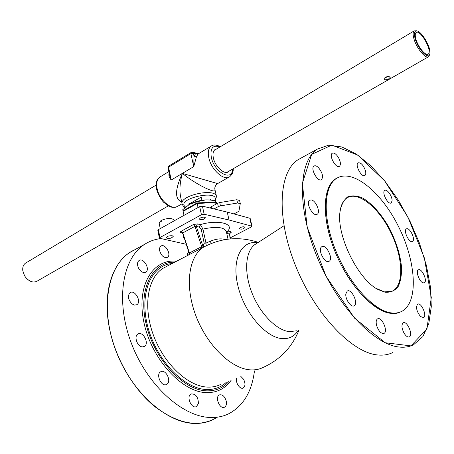 <?xml version="1.0" encoding="UTF-8"?>
<svg xmlns="http://www.w3.org/2000/svg" width="454" height="454" viewBox="0 0 454 454"><rect width="100%" height="100%" fill="white"/><g stroke="black" fill="none" stroke-linecap="round" stroke-linejoin="round"><path stroke-width="0.68" d="M240.24 227.567C242.618 226.62 244.212 226.546 245.018 227.346C243.401 229.128 241.471 229.576 239.235 228.685L240.24 227.567M200.328 217.96C202.847 216.938 204.55 216.887 205.441 217.801C203.738 219.713 201.712 220.15 199.363 219.112L200.328 217.96M138.867 268.694C136.995 264.988 137.057 262.253 139.06 260.494C143.566 257.282 150.569 269.511 145.74 272.139C143.402 273.143 141.109 271.997 138.867 268.694M132.029 303.936C127.983 299.6 127.347 295.832 130.122 292.631C134.963 289.317 141.943 302.024 136.779 304.73L134.532 305.105L132.029 303.936M142.408 346.884C137.278 346.788 133.607 336.056 137.976 333.996C143.061 330.733 149.695 343.865 144.298 346.498L142.408 346.884M167.237 383.976L166.578 384.43C161.476 387.444 155.393 374.136 160.761 371.712C165.455 368.852 171.612 380.526 167.237 383.976M198.404 403.629L196.434 406.563C191.492 409.326 185.89 396.098 191.077 393.93C195.799 393.754 198.245 396.989 198.404 403.629M226.262 401.16C226.784 404.179 226.194 406.188 224.503 407.198C219.867 409.746 214.549 396.881 219.418 394.912C222.488 394.288 224.77 396.37 226.262 401.16M240.807 376.389L243.56 379.226C245.535 383.329 245.415 386.258 243.208 388.011C240.007 389.89 235.041 382.228 236.738 378.023M187.559 255.511L187.65 253.451L188.643 251.743M159.672 250.824C159.286 248.554 159.712 246.976 160.954 246.085C165.148 243.083 171.89 254.898 167.39 257.339C164.002 258.184 161.431 256.011 159.672 250.824M338.599 157.788C340.665 161.902 340.948 164.74 339.444 166.295C336.034 168.99 328.509 155.308 332.271 153.242C334.161 152.51 336.272 154.025 338.599 157.788M318.47 167.634C322.471 172.69 323.492 176.691 321.523 179.636C317.817 182.542 309.963 168.315 314.037 166.062C315.212 165.392 316.693 165.92 318.47 167.634M311.586 199.97C316.194 201.031 320.694 212.5 317.187 214.271C313.164 217.301 305.241 202.49 309.634 200.146L311.586 199.97M321.477 246.948L321.784 246.715C326.068 243.702 333.735 258.973 329.099 261.283C325.058 264.183 317.482 249.944 321.477 246.948M345.829 293.908L347.248 291.054C351.561 288.211 358.768 303.658 354.114 305.792C351.129 307.846 345.125 299.265 345.829 293.908M376.61 325.507C375.793 322.068 376.116 319.854 377.569 318.861C381.712 316.262 388.448 331.505 383.993 333.412C381.093 333.855 378.63 331.221 376.61 325.507M403.946 332.952C401.569 328.009 401.33 324.627 403.231 322.811C407.073 320.433 413.481 335.166 409.338 336.874C407.675 337.43 405.876 336.125 403.946 332.952M420.506 316.517C416.573 311.331 415.614 307.21 417.623 304.157C421.159 301.927 427.407 316.024 423.582 317.618L420.506 316.517M423.27 282.876C419.575 282.371 415.331 271.061 418.367 269.841C421.658 267.667 427.901 281.202 424.32 282.763L423.27 282.876M412.828 241.21L412.499 241.483C409.36 243.679 402.965 230.484 406.398 228.901C409.321 226.807 415.535 238.713 412.828 241.21M392.069 200.878L391.178 202.915C388.068 205.219 381.377 192.116 384.799 190.425C387.058 188.671 392.489 196.503 392.069 200.878M365.408 170.556C366.06 173.07 365.884 174.711 364.891 175.482C361.685 177.962 354.591 164.683 358.127 162.816C360.868 162.418 363.296 164.995 365.408 170.556M340.057 211.212C340.971 205.219 343.025 200.969 346.237 198.455C357.156 189.976 378.369 206.865 390.695 232.215C403.248 257.435 404.418 286.06 391.904 291.292L384.43 291.871L376.003 288.307M385.015 292.217L378.131 289.584C358.149 279.698 336.471 235.626 339.967 212.001C341.226 204.958 343.791 199.919 347.668 196.894C352.145 195.175 357.287 195.634 363.104 198.273C372.314 204.016 380.815 213.511 388.607 226.75C395.843 240.507 400.156 253.973 401.546 267.156C401.722 275.186 400.547 281.752 398.022 286.849C394.742 290.832 390.406 292.626 385.015 292.217M230.082 238.935L229.582 234.06L230.57 231.648L227.777 231.001L226.79 233.418L229.781 234.037L230.28 238.917M225.241 239.564C221.325 238.259 216.308 238.81 210.191 241.222L205.974 243.1L202.966 229.088L200.35 224.611C217.863 219.361 234.735 223.623 227.777 231.001L226.279 231.387M226.228 231.182L226.251 231.273C223.743 227 215.979 226.274 202.966 229.088L201.196 229.202L204.198 243.219L205.974 243.1L206.218 245.733M197.354 223.913L193.376 224.571L194.965 226.319L196.344 226.421L197.354 223.913L200.35 224.611L199.346 227.113L201.196 229.202M204.198 243.219L203.182 245.688L204.238 246.772M203.182 245.688L202.79 245.796L203.982 246.925M199.346 227.113L196.344 226.421L202.79 245.796L201.718 246.641L201.689 248.139M193.376 224.571L181.231 231.194C180.142 231.881 180.124 232.386 181.186 232.709L182.014 232.596L182.587 233.373L182.809 232.919L194.965 226.319L201.718 246.641L189.091 253.116L188.796 254.864M182.9 233.714L189.091 253.116M186.18 244.275L159.399 238.185L159.944 237.538L201.434 214.725L204.169 214.254L229.02 220.003L251.987 226.217L251.334 226.932L230.172 237.89M210.191 241.222L211.337 243.463M257.713 242.759C241.46 239.933 231.483 259.336 237.879 285.708C244.042 312.057 265.181 337.106 281.701 338.576C288.897 339.217 294.408 336.493 298.238 330.416M204.169 214.254L202.416 206.15L199.686 206.61L201.434 214.725M159.944 237.538L158.378 229.645L199.686 206.61M158.378 229.645L157.833 230.303L159.399 238.185M251.987 226.217L250.194 218.527L249.791 218.226L251.584 225.922M202.416 206.15L227.244 212.103L249.791 218.226M227.244 212.103L229.02 220.003M399.021 347.021C404.463 347.633 409.304 346.884 413.537 344.779L422.833 336.635L428.792 323.606L431.3 306.666L430.426 286.877L426.351 265.306L419.382 242.986L409.883 220.933L398.289 200.106L385.094 181.43L370.867 165.801L356.231 154.059L341.902 146.977L328.656 145.184L317.295 149.128C298.567 161.074 296.717 206.979 316.761 256.09C336.641 305.236 373.67 344.643 399.021 347.021M389.736 313.192L395.156 313.396L399.974 312.142C384.43 319.673 355.193 295.685 338.168 258.82C320.955 222.04 321.591 184.778 337.328 177.917L335.614 178.882C322.669 186.872 321.46 217.693 334.575 250.494C347.571 283.307 372.149 310.57 389.736 313.192M390.673 312.817C394.906 313.504 398.635 312.999 401.864 311.308C418.736 302.296 416.244 262.236 398.952 227.437C381.933 192.473 352.707 168.065 336.493 178.422C323.571 186.401 322.38 217.233 335.512 250.058C348.519 282.893 373.103 310.178 390.673 312.817M217.466 417.141C199.578 428.02 178.66 424.49 154.712 406.551C132.466 388.425 114.277 356.35 108.892 325.404C102.377 289.26 114.011 258.922 134.537 249.887L130.071 252.345C107.564 266.231 99.908 308.482 115.781 350.448C131.473 392.455 167.327 423.888 195.702 423.463C201.775 423.451 207.376 422.265 212.495 419.899M160.37 238.639C154.729 239.337 149.519 241.216 144.73 244.269C122.438 258.042 115.151 300.622 131.337 343.145C147.334 385.713 183.342 417.737 211.564 417.498C217.608 417.532 223.164 416.369 228.231 414.02C243.06 406.364 251.805 392.001 254.461 370.924M174.762 262.185C152.272 261.566 137.84 289.277 146.171 324.287C154.212 359.29 183.365 390.434 206.831 390.849C216.019 391.059 223.493 387.784 229.247 381.019M301.7 157.725L297.864 159.836C278.642 172.049 276.077 217.625 295.668 265.993C315.087 314.401 352.077 352.934 377.847 354.983C383.38 355.522 388.323 354.716 392.67 352.571M189.539 207.79L189.426 207.245M188.887 204.692L188.722 203.92M201.19 196.877L201.928 200.282M202.444 202.66L202.563 203.205M239.542 200.469L236.801 199.72L219.725 202.569L217.568 203.279L211.161 206.82L209.986 207.966M214.021 208.931L218.3 206.581L220.462 205.872L237.556 203.012L240.297 203.557L238.997 210.775L237.987 211.757L233.946 213.925M216.427 203.908L215.599 202.478L197.167 203.511L183.683 211.076L183.569 210.531L197.053 202.961L215.48 201.934L216.575 203.829M184.324 210.718L183.569 210.531M197.053 202.961L196.792 201.763L205.741 199.885L209.487 199.919L215.219 200.747L217.25 203.454M183.989 215.361L182.797 209.646L189.46 204.357L196.792 201.763M198.035 207.535L197.167 203.511M215.219 200.747L215.48 201.934M215.599 202.478L215.973 204.164M211.138 200.072L205.741 199.885C199.976 200.276 194.76 201.655 190.095 204.011L189.46 204.357M228.998 177.128L217.625 183.592L182.36 173.383C174.858 189.727 174.637 199.261 181.708 201.996M169.132 173.07L169.109 173.127C168.519 175.352 169.223 177.645 171.215 180.011L169.438 174.557L169.155 171.226M197.887 154.332L195.595 153.662L194.028 156.233L193.727 166.629L196.474 156.675L197.887 154.332L198.988 153.446M180.573 196.582L180.567 196.554C179.324 190.067 179.926 182.343 182.36 173.383C195.453 184.103 216.785 194.721 214.958 189.653L216.479 196.497C215.491 187.61 179.302 195.436 182.111 203.925C183.24 206.281 184.245 207.455 185.13 207.455M189.375 203.806L200.458 197.547M229.401 170.897L228.487 171.771C224.407 175.034 215.077 166.59 213.369 157.93C212.546 153.855 213.108 151.057 215.06 149.536L216.717 148.889M192.388 152.215L193.37 153.208L194.028 156.233L196.474 156.675M198.852 153.531L195.595 153.662L193.37 153.208L190.907 153.6L193.727 166.629L171.215 180.011L168.553 167.163L168.054 167.861L169.438 174.557L169.541 172.651M168.406 205.866L37.08 281.151C33.204 283.063 29.334 281.713 25.458 277.099L24.482 275.584L22.819 270.839C22.399 267.338 23.285 264.784 25.481 263.172L25.974 262.877M416.539 30.804L414.167 30.895C412.805 32.115 412.782 34.935 414.099 39.362C416.863 48.76 425.846 59.349 428.655 56.676L429.773 54.23M388.874 78.758C386.649 79.995 385.157 80.125 384.385 79.155C385.775 76.567 387.756 75.909 390.321 77.174L388.874 78.758M415.279 39.186C413.668 33.414 414.235 30.668 416.993 30.946C422.124 31.678 431.396 48.226 429.864 53.861C429.03 60.41 418.395 49.844 415.279 39.186M416.068 39.657C414.967 35.951 414.979 33.59 416.119 32.569C420.211 28.835 432.861 51.393 428.224 54.117C425.875 56.353 418.384 47.5 416.068 39.657M384.844 77.787L388.584 76.459M174.126 220.865L173.973 220.116C171.913 217.863 167.821 217.892 161.686 220.213L161.964 221.575L161.21 221.995L160.937 220.638L161.811 220.837M160.937 220.638L159.15 223.079L160.251 228.6M172.225 235.745L173.229 236.409C171.215 238.537 168.865 239.008 166.175 237.822C166.941 236.307 168.962 235.615 172.225 235.745M424.348 257.934L407.862 216.921L384.515 180.709L357.735 155.064L331.789 145.104L311.671 154.394L302.347 183.297L307.205 227.187L326.068 276.214L354.478 318.078L385.157 342.742L410.915 345.88L426.936 329.054L431.294 297.529L424.348 257.934M229.781 234.037L229.906 233.14M230.008 233.112L230.343 233.118C231.455 232.454 231.529 231.966 230.57 231.648M229.872 233.362L230.343 233.118M206.786 245.483L163.258 268.183C147.726 277.411 142.738 306.291 153.395 335.126C163.922 363.989 188.03 386.485 207.609 387.103C212.307 387.29 216.603 386.433 220.491 384.527M258.343 242.357C239.479 236.228 221.285 237.794 203.767 247.055C188.705 256.067 184.489 285.509 195.725 315.343C206.825 345.193 231.171 368.818 250.426 369.857C255.052 370.152 259.245 369.369 263.014 367.496C279.959 359.846 291.945 347.412 298.982 330.194M181.231 231.194L182.809 232.919L189.449 253.054L189.403 254.546M181.186 232.709L182.389 232.97M183.212 235.268L183.229 237.266L184.438 238.98M256.589 243.492L254.711 244.706C245.313 251.692 243.821 272.383 251.987 292.995C260.085 313.618 276.395 330.223 289.289 331.647L297.047 330.767M176.572 261.243C152.686 258.462 136.069 285.833 143.907 322.391C151.409 358.944 181.946 392.296 206.485 392.631C216.933 392.801 225.156 388.675 231.154 380.259M172.134 263.553C151.148 265.181 138.93 293.21 147.766 326.647C156.346 360.096 184.154 389.033 206.576 389.509C214.464 389.736 221.098 387.279 226.489 382.126M211.161 206.82L211.496 208.324M217.568 203.279L218.3 206.581M219.725 202.569L220.462 205.872M236.801 199.72L237.556 203.012M182.082 203.795L177.815 206.218C171.884 210.826 159.07 199.987 157.078 188.41C156.114 182.985 157.039 179.194 159.859 177.032L160.5 176.646M211.746 145.757L211.121 146.137C208.448 148.231 207.671 152.079 208.795 157.68C211.127 169.631 224.009 181.259 229.633 176.771C232.329 174.37 233.509 171.691 233.157 168.746M185.578 207.075C174.291 198.852 220.967 188.546 214.714 200.645M232.658 169.03C232.386 182.06 214.237 172.435 211.292 157.277C210.049 148.021 212.932 144.582 219.946 146.96M191.213 152.425L190.907 153.6L168.553 167.163L168.882 165.994M145.405 272.315L145.74 272.139M136.393 304.923L136.779 304.73M143.878 346.697L144.298 346.498M166.147 384.612L166.578 384.43M196.032 406.722L196.434 406.563M224.14 407.334L224.503 407.198M242.89 388.136L243.208 388.011M167.089 257.497L167.39 257.339M321.523 179.636L321.239 179.79M317.187 214.271L316.858 214.441M329.099 261.283L328.736 261.453M354.114 305.792L353.745 305.945M383.993 333.412L383.647 333.542M409.338 336.874L409.031 336.993M377.62 289.26L378.131 289.584M389.77 291.945L391.904 291.292M226.251 231.273L228.016 239.162M256.544 243.52L283.96 225.786M335.614 178.882L336.493 178.422M130.071 252.345L144.73 244.269M297.864 159.836L317.295 149.128M211.224 202.722L211.104 202.178M210.628 200.015L210.452 199.227M239.536 200.271L240.297 203.557M168.831 171.623L159.859 177.032C158.236 178.467 157.322 179.602 157.129 180.425C156.397 180.936 156.221 183.813 156.59 189.063C157.833 194.891 162.907 201.917 163.871 202.444L168.372 205.844C170.823 207.489 173.746 207.739 177.134 206.604M220.44 146.665C213.811 143.663 212.512 145.49 211.121 146.137L198.585 153.69L192.507 152.238L191.151 152.465L168.82 166.033L168.054 167.861M215.309 200.81L216.479 196.497M180.567 196.554L182.111 203.925M228.487 171.771L228.027 172.032M217.625 183.592C215.304 185.448 214.413 187.468 214.958 189.653M414.167 30.895L214.146 150.427M156.204 185.05L25.481 263.172M428.321 56.864L226.813 172.384M416.993 30.946L415.932 30.611"/></g></svg>
